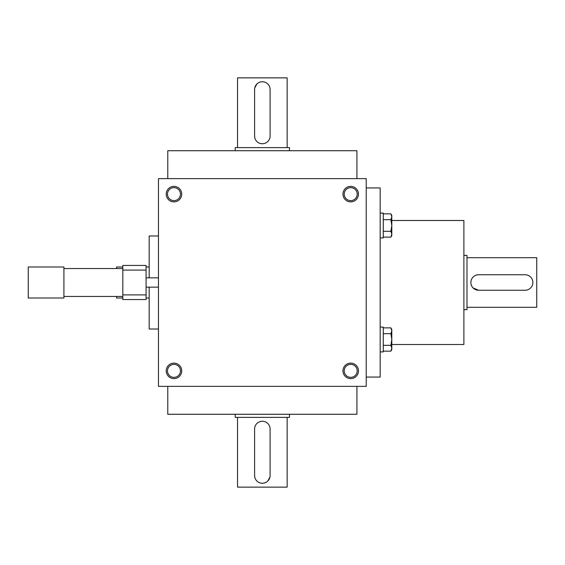 <?xml version="1.0" encoding="UTF-8"?>
<svg xmlns="http://www.w3.org/2000/svg" width="565" height="565" viewBox="0 0 565 565"><rect width="100%" height="100%" fill="white"/><g stroke="black" fill="none" stroke-linecap="round" stroke-linejoin="round"><path stroke-width="0.85" d="M356.918 178.632L356.918 150.721L167.777 150.721L167.777 178.632M366.219 178.632L366.219 386.368L158.475 386.368L158.475 178.632L366.219 178.632M181.732 194.134A7.755 7.755 0 0 1 170.1 200.843A7.755 7.755 0 0 1 170.1 187.418A7.755 7.755 0 0 1 181.732 194.134M358.464 194.134A7.755 7.755 0 0 1 346.839 200.843A7.755 7.755 0 0 1 346.839 187.418A7.755 7.755 0 0 1 358.464 194.134M166.23 370.866A7.755 7.755 0 0 0 177.855 377.582A7.755 7.755 0 0 0 177.855 364.157A7.755 7.755 0 0 0 166.23 370.866M342.962 370.866A7.755 7.755 0 0 0 354.587 377.582A7.755 7.755 0 0 0 354.587 364.157A7.755 7.755 0 0 0 342.962 370.866M344.219 370.866A6.49 6.49 0 0 0 353.958 376.488A6.49 6.49 0 0 0 353.958 365.244A6.49 6.49 0 0 0 344.219 370.866M167.487 370.866A6.49 6.49 0 0 0 177.226 376.488A6.49 6.49 0 0 0 177.226 365.244A6.49 6.49 0 0 0 167.487 370.866M366.219 377.067L380.167 377.067L380.167 187.933L366.219 187.933M391.799 344.509L463.886 344.509L463.886 220.491L391.799 220.491M356.918 386.368L356.918 414.279L167.777 414.279L167.777 386.368M180.468 194.134A6.49 6.49 0 0 1 170.729 199.756A6.49 6.49 0 0 1 170.729 188.512A6.49 6.49 0 0 1 180.468 194.134M357.207 194.134A6.49 6.49 0 0 1 347.468 199.756A6.49 6.49 0 0 1 347.468 188.512A6.49 6.49 0 0 1 357.207 194.134M525.125 274.745L478.611 274.745A7.755 7.755 0 0 0 470.864 282.5A7.755 7.755 0 0 0 478.611 290.255L525.125 290.255A7.755 7.755 0 0 0 532.873 282.5A7.755 7.755 0 0 0 525.125 274.745M466.987 257.697L536.75 257.697L536.75 307.304L466.987 307.304M478.611 274.745L477.093 274.901M471.012 280.974L470.864 282.493M471.012 284.018L471.457 285.473M473.131 287.981L478.611 290.255M525.125 290.255L526.644 290.099M532.724 284.026L532.873 282.507M532.724 280.982L532.279 279.527M528.106 275.346L526.651 274.901M463.886 255.373L466.987 255.373L466.987 309.627L463.886 309.627M122.817 299.556L122.817 265.444L146.074 265.444L146.074 299.556L122.817 299.556M122.817 268.545L63.909 268.545M63.909 266.998L63.909 298.002L28.25 298.002L28.25 266.998L63.909 266.998M158.475 277.846L146.074 277.846M122.817 270.098L146.074 270.098M122.817 294.902L146.074 294.902M122.817 266.998L116.616 266.998L116.616 268.545M116.616 296.456L116.616 298.002L122.817 298.002M149.174 266.998L146.074 266.998M158.475 235.993L149.174 235.993L149.174 277.846M149.174 287.154L149.174 329.007L158.475 329.007M383.268 219.679L390.895 219.679L391.799 216.769L390.895 213.86L383.268 213.86M391.799 215.42L390.895 213.86L391.799 215.42L391.799 235.57L390.895 237.131L391.799 234.221L390.895 231.311L391.799 225.499L390.895 219.679M380.167 213.097L383.268 213.097L383.268 237.9L380.167 237.9M383.268 237.131L390.895 237.131M383.268 231.311L390.895 231.311M383.268 333.689L390.895 333.689L391.799 330.779L390.895 327.87L383.268 327.87M390.895 327.87L391.799 329.43L391.799 349.58L390.895 351.14L391.799 348.231L390.895 345.321L391.799 339.501L390.895 333.689M380.167 327.1L383.268 327.1L383.268 351.903L380.167 351.903M383.268 351.14L390.895 351.14L391.799 349.58M383.268 345.321L390.895 345.321M254.596 89.489L254.596 135.996A7.755 7.755 0 0 0 262.344 143.75A7.755 7.755 0 0 0 270.098 135.996L270.098 89.489A7.755 7.755 0 0 0 262.344 81.734A7.755 7.755 0 0 0 254.596 89.489M237.54 147.62L237.54 77.857L287.154 77.857L287.154 147.62M260.825 143.595L262.337 143.75M270.098 89.489L269.95 87.971M263.869 81.89L262.351 81.734M260.832 81.883L259.377 82.328M256.863 84.001L254.744 87.956M235.217 150.721L235.217 147.62L289.478 147.62L289.478 150.721M270.098 475.511L270.098 429.005A7.755 7.755 0 0 0 262.344 421.25A7.755 7.755 0 0 0 254.596 429.005L254.596 475.511A7.755 7.755 0 0 0 262.344 483.266A7.755 7.755 0 0 0 270.098 475.511M287.154 417.38L287.154 487.143L237.54 487.143L237.54 417.38M263.869 421.405L262.351 421.25M254.596 475.511L254.744 477.03M260.825 483.11L262.337 483.266M263.862 483.117L265.317 482.672M267.824 480.999L269.943 477.044M289.478 414.279L289.478 417.38L235.217 417.38L235.217 414.279M122.817 296.456L63.909 296.456M158.475 287.154L146.074 287.154M149.174 298.002L146.074 298.002"/></g></svg>
